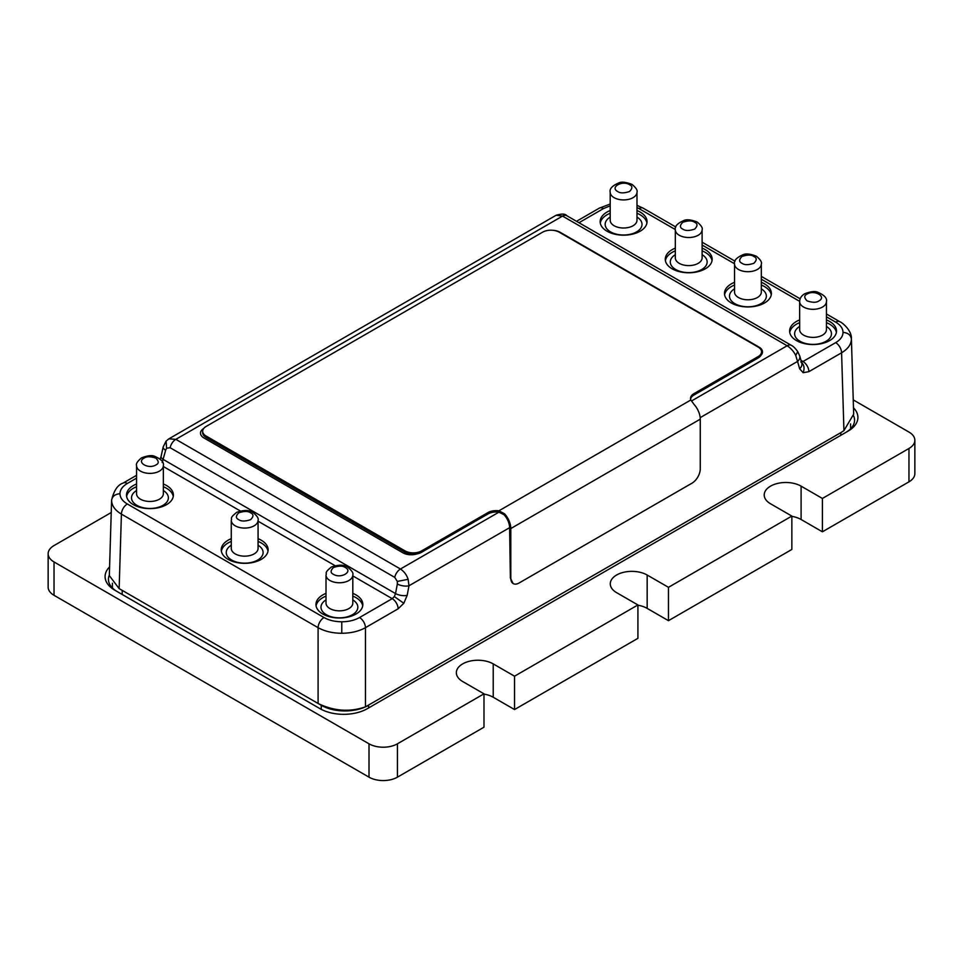 <?xml version="1.0" encoding="UTF-8"?>
<svg xmlns="http://www.w3.org/2000/svg" width="963" height="963" viewBox="0 0 963 963"><rect width="100%" height="100%" fill="white"/><g stroke="black" fill="none" stroke-linecap="round" stroke-linejoin="round"><path stroke-width="1.44" d="M629.513 184.667C622.218 180.069 609.699 187.291 617.668 191.505C620.136 193.322 624.084 193.322 629.513 191.505C632.655 188.375 632.655 186.1 629.513 184.667M818.971 300.889C826.94 296.676 814.433 289.454 807.126 294.052C803.997 295.472 803.997 297.76 807.126 300.889C812.567 302.707 816.504 302.707 818.971 300.889M144.029 458.135C136.06 462.348 148.567 469.571 155.874 464.96C159.003 463.54 159.003 461.265 155.874 458.135C150.433 456.318 146.496 456.318 144.029 458.135M333.487 574.345C340.782 578.944 353.301 571.733 345.332 567.508C342.864 565.702 338.916 565.702 333.487 567.508C330.345 570.65 330.345 572.925 333.487 574.345M734.528 263.97L734.528 292.054A13.398 7.74 0 0 0 738.452 297.519A13.398 7.74 0 0 0 757.4 297.519A13.398 7.74 0 0 0 761.324 292.054L761.324 263.97A13.398 7.74 180 0 1 753.054 271.121A13.398 7.74 180 0 1 738.452 269.447A13.398 7.74 180 0 1 734.528 263.97C733.698 260.696 736.466 257.639 742.846 254.81C745.651 253.341 750.165 253.799 756.352 256.206C760.433 259.613 762.094 262.201 761.324 263.97M675.328 229.796L675.328 257.867A13.398 7.74 0 0 0 679.252 263.344A13.398 7.74 0 0 0 698.187 263.344A13.398 7.74 0 0 0 702.111 257.867L702.111 229.796A13.398 7.74 180 0 1 693.841 236.934A13.398 7.74 180 0 1 679.252 235.261A13.398 7.74 180 0 1 675.328 229.796C674.497 226.51 677.266 223.464 683.634 220.623C686.45 219.155 690.953 219.624 697.152 222.02C701.233 225.426 702.882 228.014 702.111 229.796M231.276 548.416A13.398 7.74 0 0 0 235.201 553.894A13.398 7.74 0 0 0 249.802 555.567A13.398 7.74 0 0 0 258.072 548.416L258.072 520.345A13.398 7.74 180 0 1 249.802 527.483A13.398 7.74 180 0 1 235.201 525.81A13.398 7.74 180 0 1 231.276 520.345L231.276 548.416M610.193 192.191L610.193 220.274A13.398 7.74 0 0 0 614.117 225.739A13.398 7.74 0 0 0 633.064 225.739A13.398 7.74 0 0 0 636.988 220.274L636.988 192.191A13.398 7.74 180 0 1 628.719 199.341A13.398 7.74 180 0 1 614.117 197.668A13.398 7.74 180 0 1 610.193 192.191C609.362 188.917 612.143 185.859 618.511 183.03C621.328 181.55 625.83 182.019 632.029 184.427C636.098 187.821 637.759 190.421 636.988 192.191M799.651 329.659A13.398 7.74 0 0 0 807.921 336.797A13.398 7.74 0 0 0 822.522 335.124A13.398 7.74 0 0 0 826.447 329.659L826.447 301.575A13.398 7.74 180 0 1 822.522 307.041A13.398 7.74 180 0 1 807.921 308.726A13.398 7.74 180 0 1 799.651 301.575L799.651 329.659M136.553 465.647L136.553 493.73A13.398 7.74 0 0 0 140.478 499.195A13.398 7.74 0 0 0 159.425 499.195A13.398 7.74 0 0 0 163.349 493.73L163.349 465.647A13.398 7.74 180 0 1 159.425 471.124A13.398 7.74 180 0 1 144.823 472.797A13.398 7.74 180 0 1 136.553 465.647C135.783 463.877 137.444 461.277 141.513 457.882C147.712 455.475 152.214 455.005 155.031 456.486C161.411 459.315 164.179 462.372 163.349 465.647M326.012 603.115A13.398 7.74 0 0 0 329.936 608.58A13.398 7.74 0 0 0 344.537 610.253A13.398 7.74 0 0 0 352.807 603.115L352.807 575.031A13.398 7.74 180 0 1 344.537 582.182A13.398 7.74 180 0 1 329.936 580.496A13.398 7.74 180 0 1 326.012 575.031L326.012 603.115M258.072 538.678A23.449 13.53 180 0 1 261.25 540.219A23.449 13.53 180 0 1 268.123 549.789A23.449 13.53 180 0 1 253.654 562.296A23.449 13.53 180 0 1 228.099 559.359A23.449 13.53 180 0 1 221.237 549.789A23.449 13.53 180 0 1 231.276 538.678M268.003 551.149A23.449 13.53 0 0 0 261.25 542.951A23.449 13.53 0 0 0 258.072 541.411M352.807 593.364A23.449 13.53 180 0 1 355.985 594.905A23.449 13.53 180 0 1 362.846 604.475A23.449 13.53 180 0 1 348.377 616.982A23.449 13.53 180 0 1 322.834 614.045A23.449 13.53 180 0 1 315.96 604.475A23.449 13.53 180 0 1 326.012 593.364M362.726 605.847A23.449 13.53 0 0 0 355.985 597.638A23.449 13.53 0 0 0 352.807 596.109M163.349 483.992A23.449 13.53 180 0 1 166.527 485.521A23.449 13.53 180 0 1 173.388 495.09A23.449 13.53 180 0 1 158.919 507.597A23.449 13.53 180 0 1 133.376 504.672A23.449 13.53 180 0 1 126.502 495.09A23.449 13.53 180 0 1 136.553 483.992M173.268 496.463A23.449 13.53 0 0 0 166.527 488.265A23.449 13.53 0 0 0 163.349 486.724M826.447 319.909A23.449 13.53 180 0 1 829.625 321.449A23.449 13.53 180 0 1 836.498 331.019A23.449 13.53 180 0 1 822.029 343.526A23.449 13.53 180 0 1 796.473 340.589A23.449 13.53 180 0 1 789.612 331.019A23.449 13.53 180 0 1 799.651 319.909M836.378 332.391A23.449 13.53 0 0 0 829.625 324.182A23.449 13.53 0 0 0 826.447 322.653M761.324 282.315A23.449 13.53 180 0 1 764.502 283.856A23.449 13.53 180 0 1 771.375 293.426A23.449 13.53 180 0 1 756.894 305.921A23.449 13.53 180 0 1 731.35 302.996A23.449 13.53 180 0 1 724.477 293.426A23.449 13.53 180 0 1 734.528 282.315M771.255 294.786A23.449 13.53 0 0 0 764.502 286.589A23.449 13.53 0 0 0 761.324 285.048M702.111 248.129A23.449 13.53 180 0 1 705.301 249.67A23.449 13.53 180 0 1 712.163 259.24A23.449 13.53 180 0 1 697.694 271.747A23.449 13.53 180 0 1 672.138 268.809A23.449 13.53 180 0 1 665.277 259.24A23.449 13.53 180 0 1 675.328 248.129M712.042 260.612A23.449 13.53 0 0 0 705.301 252.402A23.449 13.53 0 0 0 702.111 250.862M636.988 210.536A23.449 13.53 180 0 1 640.166 212.065A23.449 13.53 180 0 1 647.04 221.634A23.449 13.53 180 0 1 632.571 234.141A23.449 13.53 180 0 1 607.015 231.216A23.449 13.53 180 0 1 600.154 221.634A23.449 13.53 180 0 1 610.193 210.536M646.919 223.007A23.449 13.53 0 0 0 640.166 214.809A23.449 13.53 0 0 0 636.988 213.268M258.072 545.227A18.417 10.629 180 0 1 257.518 560.153A18.417 10.629 180 0 1 231.65 560.045A18.417 10.629 180 0 1 231.276 545.227M352.807 599.913A18.417 10.629 180 0 1 352.241 614.839A18.417 10.629 180 0 1 326.385 614.731A18.417 10.629 180 0 1 326.012 599.913M163.349 490.528A18.417 10.629 180 0 1 162.783 505.455A18.417 10.629 180 0 1 136.927 505.346A18.417 10.629 180 0 1 136.553 490.528M826.447 326.457A18.417 10.629 180 0 1 826.073 341.275A18.417 10.629 180 0 1 800.217 341.384A18.417 10.629 180 0 1 799.651 326.457M761.324 288.852A18.417 10.629 180 0 1 760.951 303.682A18.417 10.629 180 0 1 735.094 303.79A18.417 10.629 180 0 1 734.528 288.852M702.111 254.677A18.417 10.629 180 0 1 701.75 269.496A18.417 10.629 180 0 1 675.882 269.604A18.417 10.629 180 0 1 675.328 254.677M636.988 217.072A18.417 10.629 180 0 1 636.615 231.89A18.417 10.629 180 0 1 610.759 231.999A18.417 10.629 180 0 1 610.193 217.072M700.173 417.653L797.557 361.426L795.751 355.528C793.813 351.495 790.936 348.233 787.156 345.753A8.378 4.839 -60 0 1 791.333 345.344L566.738 215.664A8.378 4.839 120 0 0 562.548 216.085L556.133 215.255L168.874 438.839L175.844 439.345A8.378 4.839 120 0 0 170.126 447.711L394.734 577.379A8.378 4.839 -60 0 1 400.452 569.013C404.183 571.528 406.735 574.971 408.119 579.329L408.986 585.769A8.378 3.334 -169.3 0 1 397.346 584.011L395.528 593.569L394.336 596.579L392.218 598.661L352.807 575.91M845.767 432.459A30.142 17.406 0 0 0 854.566 420.169A30.142 17.406 0 0 0 853.627 415.86M109.337 575.104A30.142 17.406 0 0 0 108.434 579.317A30.142 17.406 0 0 0 117.233 591.607M109.589 566.906A33.488 19.332 0 0 0 114.898 590.259L319.993 708.672A33.488 19.332 0 0 0 367.348 708.672L848.102 431.111A33.488 19.332 0 0 0 853.483 407.831M48.15 553.749L48.15 587.117A20.091 11.604 0 0 0 54.036 595.315L369.01 777.165A20.091 11.604 0 0 0 397.43 777.165L483.992 727.197L483.992 693.829L397.43 743.809A20.091 11.604 180 0 1 369.01 743.809L54.036 561.959A20.091 11.604 180 0 1 48.15 553.749A20.091 11.604 180 0 1 54.036 545.552L111.227 512.533M483.992 693.829L462.673 681.527A21.607 12.471 180 0 1 456.342 672.704A21.607 12.471 180 0 1 469.679 661.184A21.607 12.471 180 0 1 493.225 663.892L514.531 676.195L514.531 709.55L637.915 638.325L637.915 604.957L514.531 676.195M637.915 604.957L616.609 592.654A21.607 12.471 180 0 1 610.277 583.831A21.607 12.471 180 0 1 623.615 572.311A21.607 12.471 180 0 1 647.16 575.019L668.466 587.322L668.466 620.678L791.851 549.452L791.851 516.084L668.466 587.322M791.851 516.084L770.544 503.781A21.607 12.471 180 0 1 764.213 494.958A21.607 12.471 180 0 1 777.55 483.438A21.607 12.471 180 0 1 801.096 486.146L822.402 498.449L822.402 531.805L908.964 481.837A20.091 11.604 0 0 0 914.85 473.627L914.85 440.272A20.091 11.604 180 0 1 908.964 448.469L822.402 498.449M853.242 399.898L908.964 432.062A20.091 11.604 180 0 1 914.85 440.272M483.992 694.094A21.607 12.471 180 0 1 493.225 697.248L514.531 709.55M637.915 605.221A21.607 12.471 180 0 1 647.16 608.375L668.466 620.678M791.851 516.349A21.607 12.471 180 0 1 801.096 519.502L822.402 531.805M203.662 428.511A11.725 6.765 0 0 0 200.509 433.133L200.509 433.157A11.725 6.765 0 0 0 200.509 433.157A11.725 6.765 0 0 0 203.939 437.948L402.871 552.798A11.725 6.765 0 0 0 416.871 553.918A11.725 6.765 0 0 0 421.601 552.256L487.916 513.977A11.725 6.765 180 0 1 498.906 512.172L504.106 514.76A13.398 7.74 60 0 1 509.608 527.676L408.986 585.769L407.168 595.339A8.378 3.334 -169.3 0 1 395.528 593.569L163.578 459.652A8.378 3.503 -167.6 0 1 161.11 456.33A8.378 3.503 -167.6 0 1 161.11 456.318L163.18 446.904A8.378 3.503 12.4 0 0 165.648 450.227L166.611 448.216L166.093 441.102L168.874 438.839M801.77 363.183L801.77 363.183A8.378 5.838 164.2 0 1 799.627 368.757L797.557 361.426A8.378 5.838 -15.8 0 0 799.699 355.853L801.77 363.183M162.193 462.553L165.648 450.227M407.168 595.339L403.822 603.259L398.14 608.797L365.459 627.671C358.862 631.331 350.965 633.197 341.781 633.281C332.584 633.197 324.687 631.331 318.091 627.671L121.41 514.122C115.006 510.27 111.744 505.695 111.6 500.387L111.612 500.05C113.935 490.456 117.775 484.798 123.144 483.065L123.144 483.065A8.378 4.839 60 0 1 127.333 483.474C122.518 486.327 120.074 489.746 119.978 493.73C120.074 497.702 122.518 501.121 127.333 503.986L324.013 617.536A8.378 4.839 120 0 0 318.091 627.671L318.091 703.471L321.245 705.289L321.245 709.358M341.781 633.281L341.781 621.785C348.642 621.737 354.553 620.316 359.536 617.536A8.378 4.839 -120 0 1 365.459 627.671L365.459 706.866L840.795 432.676L843.937 430.617L853.675 414.186L851.4 339.048C851.256 344.357 847.994 348.931 841.59 352.783L808.896 371.646L803.154 372.717L799.627 368.757M610.193 213.268A23.449 13.53 0 0 0 600.274 223.007M675.328 250.862A23.449 13.53 0 0 0 665.397 260.612M734.528 285.048A23.449 13.53 0 0 0 724.597 294.786M799.651 322.653A23.449 13.53 0 0 0 789.732 332.391M136.553 486.724A23.449 13.53 0 0 0 126.622 496.463M326.012 596.109A23.449 13.53 0 0 0 316.081 605.847M231.276 541.411A23.449 13.53 0 0 0 221.358 551.149M111.612 500.05L109.325 575.609L119.111 588.586L318.091 703.471M365.459 706.866C349.774 712.271 334.005 711.151 318.151 703.508M368.612 707.937L368.612 705.289A33.488 19.332 180 0 1 321.245 705.289L119.147 588.61L121.41 514.122A8.378 4.839 -60 0 1 127.333 503.986M122.205 594.484L122.205 590.379A33.488 19.332 180 0 1 122.157 590.355L119.147 588.61M509.608 527.676L510.366 577.969L513.062 583.482M690.579 399.127A11.725 6.765 180 0 1 693.95 395.023L758.122 357.971A11.725 6.765 0 0 0 761.011 355.227A11.725 6.765 0 0 0 762.491 351.94A11.725 6.765 0 0 0 762.491 351.928A11.725 6.765 0 0 0 759.061 347.125L560.129 232.276A11.725 6.765 0 0 0 553.496 230.362M200.509 433.133A11.725 6.765 0 0 0 203.939 437.912L402.871 552.762A11.725 6.765 0 0 0 416.871 553.894L416.871 553.918A11.725 6.765 0 0 1 405.026 552.232L405.026 550.896A11.725 6.765 0 0 0 421.601 550.896L487.916 512.605A11.725 6.765 180 0 1 498.906 510.811L498.906 512.172L400.452 569.013L175.844 439.345L562.548 216.085L787.156 345.753L691.651 400.897M504.106 514.76L504.6 513.809A15.071 8.703 60 0 1 510.799 528.555L510.799 578.221A11.725 6.765 120 0 0 513.219 583.59A11.725 6.765 120 0 0 519.081 583L691.964 483.197A11.725 6.765 120 0 0 700.257 468.837L700.257 419.17A15.071 8.703 -120 0 0 694.058 404.424L690.832 399.994A11.725 6.765 180 0 1 690.519 398.441A11.725 6.765 180 0 1 693.95 393.65L758.122 356.599A11.725 6.765 0 0 0 761.564 351.82L761.564 353.156A11.725 6.765 0 0 1 761.011 355.203L761.011 355.203A11.725 6.765 0 0 0 762.491 351.916L762.491 351.916M761.564 351.82A11.725 6.765 0 0 0 758.122 347.029L559.202 232.179A11.725 6.765 0 0 0 542.614 232.179L206.094 426.465A11.725 6.765 0 0 0 202.663 431.255L202.663 432.592A11.725 6.765 0 0 0 206.094 437.383L405.026 552.232M202.663 431.255A11.725 6.765 0 0 0 206.094 436.034L405.026 550.896M690.832 399.994L498.906 510.811L504.6 513.809M742.004 263.296C738.874 261.876 738.874 259.589 742.004 256.459C747.432 254.641 751.381 254.641 753.848 256.459C756.978 257.879 756.978 260.154 753.848 263.296C748.42 265.102 744.471 265.102 742.004 263.296M682.803 229.11C679.661 227.689 679.661 225.414 682.803 222.272C688.232 220.467 692.18 220.467 694.636 222.272C697.778 223.693 697.778 225.968 694.636 229.11C689.207 230.915 685.259 230.915 682.803 229.11M250.597 512.822C253.738 514.242 253.738 516.517 250.597 519.659C245.168 521.465 241.219 521.465 238.752 519.659C235.622 518.238 235.622 515.951 238.752 512.822C244.193 511.016 248.141 511.016 250.597 512.822M397.43 743.809L397.43 777.165M369.01 777.165L369.01 743.809M493.225 697.248L493.225 663.892M647.16 608.375L647.16 575.019M801.096 519.502L801.096 486.146M908.964 448.469L908.964 481.837M54.036 561.959L54.036 595.315M166.611 448.216L170.126 447.711M791.333 345.344C793.235 346.223 795.354 348.293 797.713 351.567L795.751 355.528M408.119 579.329L397.322 581.423L394.734 577.379M403.822 603.259L394.336 596.579M800.963 360.355L802.986 361.51L800.807 361.907C804.081 364.399 804.863 367.998 803.154 372.717M851.4 339.048C850.774 335.016 847.982 332.801 843.022 332.391C842.926 328.407 840.482 324.988 835.667 322.136L826.447 316.815M851.388 338.711C852.002 330.61 842.228 322.473 839.856 321.726L839.856 321.726A8.378 4.839 120 0 0 835.667 322.136M610.193 205.805L603.464 208.586A8.378 4.839 -120 0 0 599.275 208.164L610.193 204.012M111.6 500.387C112.226 496.354 115.018 494.139 119.978 493.73M636.988 205.36L643.176 208.164A8.378 4.839 120 0 0 638.987 208.586L636.988 207.551M799.663 301.347L761.324 279.21M734.528 263.742L702.111 245.035M675.328 229.567L638.987 208.586M843.937 430.617L841.59 352.783A8.378 4.839 60 0 0 835.667 342.647C840.482 339.783 842.926 336.364 843.022 332.391M578.968 222.73L603.464 208.586M835.667 342.647L802.986 361.51A8.378 4.839 60 0 1 808.896 371.646M127.333 483.474L136.553 478.154M341.781 621.785C334.871 621.725 328.949 620.304 324.013 617.536M359.536 617.536L392.218 598.661A8.378 4.839 60 0 1 398.14 608.797M335.076 565.666L258.072 521.212M240.341 510.98L163.349 466.525M397.346 584.011L397.322 581.423M840.795 432.676L840.795 435.324M206.094 437.383L206.094 436.034M421.601 552.256L421.601 550.896M487.916 513.977L487.916 512.605M693.95 395.023L693.95 393.65M758.122 357.971L758.122 356.599M700.257 419.17L510.799 528.555M258.072 520.345C258.842 518.563 257.181 515.975 253.113 512.569C249.513 509.896 244.048 509.8 236.742 512.304C228.905 518.563 232.432 518.082 231.276 520.345M826.447 301.575C827.277 298.301 824.509 295.244 818.141 292.415C815.324 290.934 810.822 291.404 804.623 293.811C801.397 295.761 799.747 298.349 799.651 301.575M352.807 575.031C353.565 573.25 351.916 570.662 347.836 567.267C344.236 564.583 338.783 564.499 331.465 566.99C323.628 573.25 327.155 572.768 326.012 575.031M566.738 215.664C565.329 213.738 561.79 213.605 556.133 215.255M160.123 459.098L161.11 456.33M643.176 208.164L675.821 227.015M702.111 242.195L735.034 261.202M761.324 276.381L800.157 298.807M826.447 313.986L839.856 321.726M136.553 475.325L123.144 483.065M576.512 221.309L599.275 208.164M797.713 351.567L799.699 355.853M166.093 441.102L163.18 446.904M112.394 583.217L112.394 587.936M850.606 423.901L850.606 428.788"/></g></svg>
